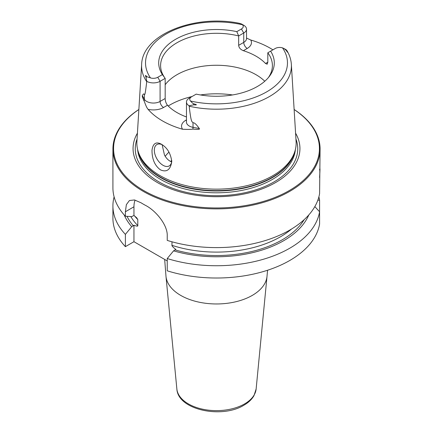 <?xml version="1.0" encoding="UTF-8"?>
<svg xmlns="http://www.w3.org/2000/svg" width="433" height="433" viewBox="0 0 433 433"><rect width="100%" height="100%" fill="white"/><g stroke="black" fill="none" stroke-linecap="round" stroke-linejoin="round"><path stroke-width="0.65" d="M124.195 214.936A95.027 54.861 0 0 0 131.719 226.686L125.381 234.377L125.381 246.658L133.954 241.706L133.954 225.268C136.741 226.302 138.024 226.41 137.791 225.598L137.791 219.558L136.704 217.804L133.954 215.455L133.954 206.801L125.381 211.753L125.381 216.24A103.584 59.803 180 0 1 112.916 187.798L112.916 149.076A103.584 59.803 180 0 1 138.874 109.479M125.381 211.753L126.366 204.647L129.429 200.517L134.474 199.959L140.969 202.752A103.584 59.803 180 0 0 143.253 204.116A103.584 59.803 180 0 0 145.618 205.437C155.647 210.541 167.744 224.9 167.235 235.915L167.235 240.407A103.584 59.803 180 0 0 319.592 193.621L320.084 149.076A103.584 59.803 0 0 0 294.126 109.479M320.084 149.076A103.584 59.803 0 0 1 256.141 204.327A103.584 59.803 0 0 1 143.253 191.364A103.584 59.803 180 0 1 112.916 149.076M125.381 246.658A103.584 59.803 180 0 1 112.916 218.216L112.916 205.935A103.584 59.803 180 0 1 114.112 196.869M167.235 260.92L133.954 241.706M167.235 258.544A103.584 59.803 180 0 0 319.592 211.759L319.592 224.034A103.584 59.803 180 0 1 167.235 270.82L167.235 258.544L173.573 250.848A95.027 54.861 0 0 0 308.805 214.936M125.381 234.377A103.584 59.803 180 0 1 112.916 205.935M318.888 196.869A103.584 59.803 180 0 1 319.592 200.116L319.592 212.392M319.592 170.034C320.095 166.678 320.095 169.162 319.592 177.487M319.592 211.759L314.834 206.601M317.822 200.23L319.592 200.116M171.966 241.798L171.966 245.332C171.739 245.879 173.021 247.243 175.809 249.43L173.573 250.848M133.954 206.801A26.305 15.187 60 0 1 135.08 200.095M133.954 215.455L131.719 216.619L125.381 216.24M131.719 226.686L133.954 225.268M138.869 109.522A102.93 59.424 180 0 0 143.718 190.558A102.93 59.424 0 0 0 286.722 191.987A102.93 59.424 0 0 0 294.131 109.522M295.582 133.175A83.439 48.171 0 0 1 260.466 189.481A83.439 48.171 0 0 1 157.498 182.602A83.439 48.171 180 0 1 137.418 133.175M160.183 175.684A79.645 45.985 180 0 1 138.295 151.88A79.645 45.985 180 0 1 136.904 141.542L141.64 64.414A74.909 43.246 180 0 0 146.744 81.707C144.92 96.77 144.849 94.004 144.384 94.708C143.951 93.398 143.274 93.717 142.354 95.661C141.997 95.877 142.554 97.614 144.032 100.873C144.368 101.122 146.056 107.07 148.091 109.338A76.37 44.09 180 0 0 162.499 120.915A76.37 44.09 180 0 0 182.553 129.234C187.451 129.505 190.899 129.456 192.901 129.088A4.931 1.245 100.6 0 0 193.021 127.345L193.021 122.788C191.889 121.164 191.175 123.475 189.199 106.22A74.909 43.246 0 0 0 291.36 64.414L296.096 141.542A79.645 45.985 0 0 1 294.705 151.88A79.645 45.985 0 0 1 239.839 187.132A79.645 45.985 0 0 1 160.183 175.684M161.509 144.281L161.509 144.281C167.333 147.799 170.748 153.574 171.766 161.612C170.467 169.828 166.689 172.572 160.427 169.839C154.792 165.698 151.978 159.155 151.999 150.202C152.984 143.318 156.156 141.342 161.509 144.281M246.529 38.066L250.772 40.02A75.71 43.711 180 0 1 270.035 48.09A75.71 43.711 180 0 1 272.904 49.844M186.471 122.155L186.471 122.144A9.472 5.467 0 0 0 193.021 127.345L199.267 128.514C196.441 124.412 194.357 122.501 193.021 122.788M199.267 128.514C200.246 129.451 198.125 129.64 192.901 129.088M186.471 116.964A55.9 32.275 0 0 1 176.973 112.558A55.9 32.275 180 0 1 167.468 105.241L163.577 107.487A14.403 8.314 180 0 1 148.091 109.338M171.749 160.897A12.33 7.117 60 0 1 169.211 165.915A12.33 7.117 60 0 1 159.707 162.613A12.33 7.117 60 0 1 154.327 150.202A12.33 7.117 60 0 1 156.881 144.557A12.33 7.117 60 0 1 162.31 144.779M162.137 144.698L164.459 154.987C165.953 157.796 167.847 159.869 170.142 161.206L171.636 161.915M264.763 81.247A55.9 32.275 180 0 0 256.027 74.714A55.9 32.275 0 0 0 165.179 84.738M286.17 49.763L286.96 50.905C287.842 52.777 287.609 52.62 286.256 50.434L284.091 48.561L282.533 47.874A6.181 3.567 180 0 0 275.236 48.496L267.821 52.777L267.821 62.173L267.188 64.208L265.532 63.494A55.9 32.275 0 0 0 256.027 56.176A55.9 32.275 180 0 0 243.351 50.688C240.477 49.53 238.913 47.744 238.664 45.341L243.752 42.402L243.752 33.005A9.472 5.467 0 0 0 246.529 29.135A9.472 5.467 0 0 0 243.882 25.347L241.538 23.994L239.216 23.274M267.821 52.777A55.9 32.275 180 0 1 272.4 65.572A55.9 32.275 180 0 1 268.357 77.631M238.664 45.341L238.664 35.944A55.9 32.275 180 0 0 160.6 65.572A55.9 32.275 180 0 0 165.179 78.368L160.091 81.307A9.472 5.467 180 0 1 146.83 81.382L146.04 77.399C145.131 75.077 145.369 74.833 146.744 76.668L150.468 77.902A6.181 3.567 180 0 0 157.764 77.28L162.386 74.611L165.179 78.368L165.179 98.508C165.227 101.03 165.991 103.276 167.468 105.241M146.744 81.707L146.83 81.382M241.425 28.979L243.752 33.005L238.664 35.944L236.808 31.641L241.425 28.979A6.181 3.567 0 0 0 242.502 24.762L241.538 23.994M270.614 51.164A57.8 33.373 180 0 1 269.266 76.511A57.8 33.373 180 0 1 196.192 94.134L191.575 96.797A6.181 3.567 0 0 0 190.498 101.013C191.906 102.648 192.999 103.584 193.784 103.823C197.28 104.786 197.204 105.122 193.556 104.835L189.118 105.798L189.199 106.22M162.386 74.611A57.8 33.373 180 0 1 175.63 39.289A57.8 33.373 180 0 1 236.808 31.641M191.575 96.797L189.248 98.139A9.472 5.467 0 0 0 186.471 102.009A9.472 5.467 0 0 0 189.118 105.798M168.989 152.129A55.9 32.275 0 0 0 167.127 153.996A55.9 32.275 0 0 0 165.206 156.302M267.562 270.246L267.009 276.384A50.585 29.206 180 0 1 252.271 295.409A50.585 29.206 0 0 1 198.449 302.039A50.585 29.206 0 0 1 165.991 276.384L164.675 259.443M256.136 388.991L253.982 395.654C251.795 399.421 248.434 402.609 243.898 405.218C221.853 418.944 177.909 409.991 176.864 388.991A39.701 22.922 0 0 0 202.335 409.125A39.701 22.922 0 0 0 244.569 403.919A39.701 22.922 180 0 0 256.136 388.991L267.009 276.384M134.495 215.856A90.432 52.209 0 0 0 137.791 219.558M133.304 225.772A92.9 53.632 180 0 1 127.031 216.343M304.155 219.666A92.9 53.632 180 0 1 175.159 249.933M171.966 245.332A90.432 52.209 0 0 0 291.539 229.025M130.804 216.565A90.432 52.209 0 0 0 137.791 225.598M295.939 138.982A81.236 46.899 0 0 1 255.308 189.995A81.236 46.899 0 0 1 159.057 181.957A81.236 46.899 180 0 1 137.061 138.982M137.613 149.499A78.99 45.606 180 0 0 160.648 179.441A78.99 45.606 0 0 0 244.872 189.757A78.99 45.606 0 0 0 295.387 149.499M294.619 152.14A78.99 45.606 0 0 1 241.224 188.696A78.99 45.606 0 0 1 160.648 177.633A78.99 45.606 180 0 1 138.381 152.14M138.295 151.88L138.874 153.618A79.055 45.644 180 0 0 160.6 177.243A79.055 45.644 0 0 0 239.666 188.609A79.055 45.644 0 0 0 294.126 153.618L294.705 151.88M186.471 119.881L185.762 120.293A14.403 8.314 0 0 0 182.553 129.234M232.548 94.946A65.767 37.969 0 0 0 200.452 94.946M192.057 96.521A65.767 37.969 0 0 0 168.21 105.993M165.179 98.508L160.091 101.441A9.472 5.467 180 0 1 144.384 99.265L142.354 95.661M157.764 77.28L160.091 81.307L160.091 101.441A4.931 2.847 -120 0 0 163.577 107.487M146.744 76.668L146.04 77.399M144.384 94.708L144.384 99.265A4.931 3.832 -29.4 0 1 144.032 100.873M242.502 24.762A70.969 40.973 0 0 0 166.321 33.915A70.969 40.973 0 0 0 150.468 77.902M190.498 101.013A70.969 40.973 0 0 0 266.679 91.861A70.969 40.973 0 0 0 282.533 47.874M243.351 50.688L247.238 48.442A4.931 2.847 60 0 1 243.752 42.402A9.472 5.467 0 0 0 246.529 38.537L246.529 29.135M247.238 48.442A14.403 8.314 0 0 0 250.772 40.02M265.532 63.494L267.821 62.173M286.256 50.434L286.96 50.905M193.556 104.835L193.784 103.823M185.762 120.293A4.931 2.847 -120 0 0 186.471 120.618M171.712 160.372A51.792 29.904 0 0 0 170.645 161.482M176.864 388.991L165.991 276.384M239.579 23.344C195.191 14.018 142.381 34.283 141.64 64.414M291.36 64.414C291.036 59.451 289.46 54.699 286.635 50.168M284.091 48.561L286.229 49.795M186.471 122.144L186.471 102.009"/></g></svg>
